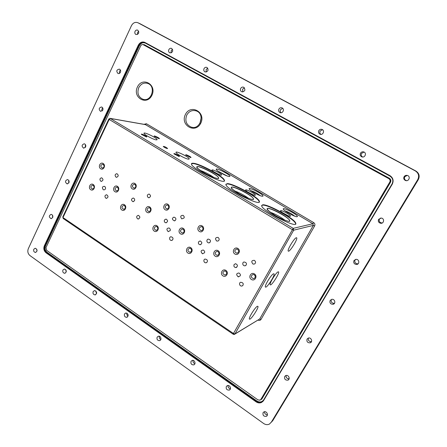 <?xml version="1.0" encoding="UTF-8"?>
<svg xmlns="http://www.w3.org/2000/svg" width="447" height="447" viewBox="0 0 447 447"><rect width="100%" height="100%" fill="white"/><g stroke="black" fill="none" stroke-linecap="round" stroke-linejoin="round"><path stroke-width="0.67" d="M240.134 275.928C240.749 274.961 240.357 273.989 238.966 273.005C236.273 273.324 235.988 274.587 238.111 276.782L240.134 275.928M314.627 225.942L313.319 225.394L312.878 223.746L313.744 222.651C314.923 223.517 315.219 224.612 314.627 225.942L261.026 319.415L259.713 318.985L313.319 225.394L293.69 230.188L292.204 229.585L109.174 119.427L62.999 217.555L233.468 333.496L293.198 228.35L110.292 118.449L108.856 118.975L62.792 216.912L63.183 218.499L233.306 334.295L234.239 334.496L234.96 333.959L293.69 230.188L293.198 228.35L312.878 223.746L145.459 124.635L110.292 118.449L109.174 119.427L108.856 118.975M148.113 197.496L148.762 197.73C150.985 196.764 151.097 195.535 149.091 194.043C147.13 194.596 146.8 195.747 148.113 197.496M137.469 218.756L138.196 219.008C140.336 217.946 140.386 216.722 138.341 215.342C136.475 215.94 136.184 217.074 137.469 218.756M105.727 198.099L106.358 198.328C108.448 197.356 108.537 196.16 106.615 194.741C104.777 195.294 104.481 196.417 105.727 198.099M115.902 177.068L116.466 177.28C118.628 176.397 118.773 175.19 116.89 173.671C114.963 174.196 114.628 175.325 115.902 177.068M243 285.203C243.637 283.521 242.883 282.554 240.732 282.292C238.871 282.398 239.179 286.538 242.062 286.019L243 285.203M207.184 261.942C207.81 260.389 207.129 259.428 205.134 259.07C203.312 259.159 203.34 263.037 206.156 262.802L207.184 261.942M172.777 239.592C173.38 238.145 172.76 237.201 170.916 236.765C169.128 236.843 168.96 240.492 171.676 240.48L172.777 239.592M103.173 163.496C100.284 161.641 97.753 166.971 100.659 168.776C103.542 170.648 106.095 165.306 103.173 163.496M117.466 186.382C114.533 184.471 111.951 189.796 114.901 191.657C117.835 193.585 120.439 188.248 117.466 186.382M134.905 183.51C131.904 181.583 129.256 186.975 132.273 188.852C135.268 190.796 137.944 185.393 134.905 183.51M124.445 204.743C121.489 202.793 118.885 208.095 121.858 209.995C124.808 211.956 127.44 206.643 124.445 204.743M149.723 206.995C146.666 205.011 143.973 210.392 147.041 212.331C150.08 214.331 152.807 208.933 149.723 206.995M167.882 204.313C164.759 202.312 161.993 207.76 165.127 209.71C168.245 211.733 171.039 206.268 167.882 204.313M156.936 225.78C153.863 223.757 151.142 229.11 154.232 231.088C157.299 233.127 160.048 227.758 156.936 225.78M183.253 228.423C180.074 226.366 177.252 231.803 180.443 233.815C183.611 235.893 186.46 230.44 183.253 228.423M190.718 247.649C187.522 245.548 184.672 250.963 187.885 253.013C191.076 255.136 193.953 249.705 190.718 247.649M202.184 225.947C198.932 223.863 196.032 229.378 199.295 231.406C202.536 233.507 205.464 227.981 202.184 225.947M218.136 250.722C214.828 248.577 211.872 254.075 215.191 256.17C218.488 258.332 221.477 252.818 218.136 250.722M225.869 270.407C222.539 268.217 219.555 273.693 222.897 275.833C226.216 278.04 229.233 272.547 225.869 270.407M237.882 248.465C234.496 246.297 231.462 251.868 234.859 253.985C238.229 256.17 241.302 250.583 237.882 248.465M254.455 273.933C251.013 271.698 247.912 277.257 251.37 279.442C254.801 281.694 257.936 276.123 254.455 273.933M246.224 264.937L245.152 265.809C242.201 266.038 242.173 262.082 244.079 262.003C246.163 262.378 246.878 263.361 246.224 264.937M210.224 242.006L209.062 242.911C206.218 242.872 206.419 239.184 208.291 239.117C210.213 239.581 210.855 240.542 210.224 242.006M175.643 219.974L174.414 220.902C171.961 219.555 171.788 218.304 173.894 217.141C175.665 217.667 176.252 218.611 175.643 219.974M134.497 200.764C134.927 199.351 134.502 198.44 133.217 198.027C131.038 199.016 130.949 200.228 132.943 201.675L134.497 200.764M100.704 181.152L101.273 181.365C103.386 180.459 103.508 179.264 101.648 177.789C99.77 178.319 99.457 179.437 100.704 181.152M164.457 219.974C164.004 221.461 164.479 222.394 165.871 222.785C168.083 221.701 168.128 220.455 166.01 219.058L164.457 219.974M234.072 264.607C233.574 266.272 234.155 267.256 235.815 267.574C238.072 266.205 237.977 264.915 235.541 263.696L234.072 264.607M198.569 241.844C198.094 243.408 198.619 244.375 200.133 244.732C202.374 243.52 202.362 242.257 200.1 240.927L198.569 241.844M170.089 230.725C170.637 229.842 170.307 228.92 169.117 227.97C166.597 228.21 166.262 229.412 168.117 231.568L170.089 230.725M204.408 252.873C204.989 251.952 204.637 251.007 203.351 250.041C200.742 250.309 200.429 251.538 202.402 253.723L204.408 252.873M93.172 184.494C90.322 182.616 87.835 187.863 90.696 189.69C93.54 191.579 96.055 186.326 93.172 184.494M105.336 188.936C105.799 188.181 105.581 187.332 104.682 186.382C102.279 186.354 101.804 187.472 103.257 189.724C104.369 189.975 105.062 189.718 105.336 188.936M183.952 218.063L181.756 218.874C180.057 216.555 180.527 215.387 183.147 215.359C184.209 216.354 184.477 217.253 183.952 218.063M218.896 240.179C218.6 240.939 217.845 241.207 216.627 240.983C214.834 238.62 215.309 237.424 218.041 237.396C219.164 238.419 219.449 239.346 218.896 240.179M255.276 263.205C254.974 263.959 254.198 264.227 252.946 264.004C251.046 261.596 251.516 260.372 254.36 260.338C255.555 261.394 255.863 262.35 255.276 263.205M103.274 164.451L102.715 164.233C100.396 165.155 100.229 166.44 102.212 168.094C104.274 167.536 104.626 166.323 103.274 164.451M117.539 187.304L116.896 187.064C114.572 188.081 114.454 189.383 116.538 190.964C118.572 190.366 118.908 189.148 117.539 187.304M134.949 184.449L134.307 184.214C131.921 185.214 131.787 186.528 133.899 188.148C135.994 187.561 136.346 186.326 134.949 184.449M124.506 205.637L123.785 205.38C121.483 206.475 121.411 207.782 123.568 209.297C125.562 208.665 125.875 207.442 124.506 205.637M149.734 207.9L148.991 207.637C146.616 208.749 146.538 210.079 148.762 211.615C150.818 210.978 151.147 209.738 149.734 207.9M167.865 205.229L167.122 204.972C164.675 206.067 164.58 207.408 166.837 208.995C168.966 208.358 169.307 207.106 167.865 205.229M156.942 226.651L156.109 226.372C153.762 227.579 153.734 228.909 156.037 230.367C158.048 229.691 158.35 228.451 156.942 226.651M183.203 229.305L182.337 229.026C179.912 230.255 179.89 231.607 182.27 233.083C184.343 232.395 184.656 231.138 183.203 229.305M190.657 248.498L189.69 248.197C187.31 249.538 187.349 250.901 189.807 252.27C191.824 251.538 192.104 250.281 190.657 248.498M202.1 226.841L201.234 226.556C198.731 227.78 198.697 229.149 201.116 230.669C203.256 229.976 203.581 228.702 202.1 226.841M218.019 251.577L217.002 251.27C214.549 252.656 214.599 254.036 217.153 255.416C219.22 254.661 219.511 253.382 218.019 251.577M225.735 271.228L224.601 270.91C222.209 272.419 222.338 273.804 224.975 275.056C226.97 274.257 227.221 272.977 225.735 271.228M237.726 249.337L236.698 249.029C234.172 250.415 234.211 251.812 236.821 253.22C238.949 252.466 239.251 251.169 237.726 249.337M254.265 274.76L253.058 274.441C250.605 276.011 250.756 277.419 253.505 278.654C255.539 277.822 255.796 276.525 254.265 274.76M93.289 185.404L92.658 185.17C90.411 186.181 90.305 187.461 92.328 189.008C94.295 188.416 94.613 187.215 93.289 185.404M227.177 183.628L225.914 184.656C226.607 189.657 261.998 207.212 259.327 201.267C258.701 197.267 233.083 183.236 227.177 183.628M193.098 163.25C191.819 163.161 191.277 163.485 191.478 164.211C192.176 169.016 226.998 185.907 224.377 180.214C223.807 176.504 199.585 163.384 193.098 163.25M255.069 195.294L255.349 195.177C256.114 194.054 243.984 187.975 245.789 190.388C246.643 191.774 253.695 195.501 255.069 195.294M221.204 175.135L221.572 175.023C222.304 173.939 210.42 168.1 212.157 170.396C212.956 171.687 219.656 175.196 221.204 175.135L221.572 175.023M290.265 216.242L290.461 216.136C291.26 214.973 278.844 208.604 280.722 211.14C281.632 212.632 289.086 216.616 290.265 216.242M229.367 176.52L229.864 176.369C230.887 174.872 214.024 166.535 216.437 169.737C217.544 171.547 227.227 176.626 229.367 176.52L229.864 176.369M190.729 157.579L190.986 157.523C191.383 156.936 184.84 153.779 185.79 155.014L190.729 157.579M159.071 138.726L159.389 138.676C159.769 138.123 153.327 135.061 154.237 136.234L159.071 138.726M146.454 136.961L146.806 136.911C147.219 136.301 140.459 133.133 141.442 134.396L146.454 136.961M188.561 159.171L189.232 158.808C188.919 156.931 175.118 150.304 176.017 152.466C176.152 153.846 185.991 159.104 188.561 159.171M262.618 204.815L261.679 205.877C262.367 211.068 298.456 229.423 295.741 223.221C295.048 218.907 267.842 203.826 262.618 204.815M156.277 139.889L157.093 139.57C156.802 137.782 143.141 131.329 144.012 133.402C144.135 134.681 153.511 139.643 156.277 139.889M179.124 156.528L179.415 156.467C179.839 155.83 172.978 152.556 174 153.885L179.124 156.528M297.132 216.722L297.384 216.577C298.495 214.973 280.895 205.905 283.493 209.425C284.75 211.509 295.517 217.27 297.132 216.722M262.613 196.244L262.987 196.093C264.048 194.534 246.845 185.863 249.348 189.221C250.527 191.16 260.718 196.557 262.613 196.244M167.329 148.583L167.586 148.471C165.932 147.119 164.485 146.432 163.244 146.409C164.183 147.331 165.541 148.058 167.329 148.583M278.09 271.854C275.905 272.519 268.798 284.303 270.262 284.823C271.485 286.13 280.107 272.558 278.509 271.837L278.09 271.854M273.497 273.827C271.217 274.525 263.976 286.521 265.49 287.075C266.775 288.438 275.603 274.575 273.944 273.81L273.497 273.827M296.305 237.743C294.227 238.033 286.739 250.605 288.321 251.136C289.634 252.449 298.311 238.48 296.624 237.765L296.305 237.743M257.288 306.346C254.958 307.368 248.102 318.588 249.482 319.119C250.661 320.443 259.383 307.022 257.835 306.273L257.288 306.346M254.952 275.458L255.243 276.162M259.187 202.01L259.148 201.597C258.528 197.585 232.909 183.555 227.003 183.952L225.869 184.242M224.249 180.912L224.21 180.538C223.645 176.822 199.423 163.703 192.936 163.574L191.439 163.842M252.767 194.652L247.537 191.852M218.969 174.486L213.973 171.877M287.874 215.599L282.426 212.61M227.232 175.989L218.091 171.195M295.59 224.003L295.556 223.556C294.869 219.231 267.664 204.15 262.434 205.151L261.64 205.43M294.729 216.186C291.824 213.845 288.594 212.074 285.057 210.878M260.35 195.713C257.511 193.49 254.377 191.808 250.946 190.668M388.829 178.66L143.213 44.7C142.152 44.359 141.308 44.739 140.682 45.851L45.985 247.593L46.667 250.37L257.88 399.858L260.053 400.126L260.886 399.378L389.778 182.091C390.432 180.683 390.114 179.538 388.829 178.66L143.342 44.761M185.399 114.482C190.69 103.559 206.335 112.359 200.742 123.266C195.266 134.161 179.906 125.216 185.399 114.482M137.408 87.009C142.364 76.281 157.143 84.6 151.913 95.312C146.789 106.017 132.267 97.558 137.408 87.009M186.745 115.102C188.969 111.292 192.059 109.873 196.015 110.834C205.408 113.51 200.491 130.273 191.282 127.144C186.243 124.83 184.728 120.813 186.745 115.102M138.766 87.64C140.911 83.818 143.878 82.399 147.666 83.388C156.495 86.109 151.494 102.447 142.867 99.234C138.268 96.971 136.899 93.105 138.766 87.64M213.917 177.509C209.649 174.52 205.061 172.134 200.161 170.352M248.828 198.513C244.403 195.3 239.631 192.752 234.507 190.869M285.125 220.36C280.554 216.924 275.598 214.208 270.251 212.213M199.921 123.45L201.206 117.639M271.703 421.812L272.832 420.543L418.297 179.66C419.979 176.107 419.174 173.229 415.894 171.028L140.352 23.892M322.533 129.703L320.153 131.066C319.549 132.401 319.795 133.508 320.896 134.391M364.059 152.047L361.522 153.41C360.841 154.964 361.221 156.165 362.662 157.009M36.704 249.096L37 251.13M264.495 411.737C264.574 413.671 265.552 414.66 267.423 414.704M138.743 31.301L137.598 32.486L137.492 34.486M407.206 175.397L404.764 176.761C404.027 178.476 404.507 179.739 406.211 180.554L406.653 180.666M380.509 218.08L379.486 219.041C378.743 221.053 379.43 222.355 381.554 222.947L382.381 222.902M355.415 259.456L355.041 259.936C354.326 262.188 355.175 263.484 357.589 263.825L358.203 263.696M331.434 299.429L331.378 299.512C330.724 301.943 331.68 303.211 334.255 303.323L334.535 303.245M308.346 338.077C307.994 340.502 309.045 341.67 311.509 341.569M286.052 375.491C285.951 377.676 286.98 378.749 289.142 378.71M228.048 385.51C227.909 387.314 228.713 388.365 230.451 388.666M193.048 360.383C192.763 362.02 193.395 363.093 194.948 363.601M159.395 336.289C159.031 337.748 159.518 338.804 160.847 339.463M127.004 313.163C126.624 314.442 126.982 315.448 128.071 316.191M95.798 290.952L96.552 293.746M65.72 269.608L66.217 272.078M120.461 70.134C119.405 70.961 119.109 72.017 119.572 73.308M102.704 107.895C101.81 108.789 101.631 109.817 102.162 110.985M85.461 144.627L85.226 147.56M68.726 180.381L68.737 183.086M52.478 215.186L52.668 217.6M282.694 108.308L280.537 109.677C280.006 110.845 280.163 111.862 281.012 112.733M244.481 87.819L242.57 89.176L242.844 91.976M207.81 68.184L206.156 69.508L206.268 72.051M172.592 49.36L171.19 50.628L171.184 52.908M389.901 175.598L144.666 42.314C142.006 41.448 139.889 42.404 138.313 45.186L44.326 245.844C43.325 248.616 43.895 250.935 46.024 252.79L256.047 401.814C257.869 403.021 259.69 403.244 261.517 402.473L263.562 400.618L392.265 184.186C393.908 180.655 393.12 177.794 389.901 175.598M271.195 422.387L417.738 179.621C419.437 176.034 418.627 173.134 415.319 170.916L137.911 22.747C135.223 21.808 133.077 22.769 131.463 25.635L28.301 248.728C27.323 251.46 27.882 253.751 29.971 255.595L263.618 423.488C265.591 424.801 267.535 424.996 269.44 424.069L272.832 420.543M318.823 130.636C318.163 132.228 318.56 133.424 320.018 134.217C322.93 135.514 325.064 130.552 322.063 129.44C320.717 129.015 319.633 129.412 318.823 130.636M360.505 153.153C359.807 154.802 360.243 156.037 361.807 156.847C364.886 158.132 367.015 153.064 363.858 151.958C362.461 151.533 361.344 151.935 360.505 153.153M33.799 249.242C33.352 251.013 33.905 252.08 35.453 252.449C37.626 251.018 37.554 249.616 35.24 248.23L33.799 249.242M263.087 412.676C262.596 415.369 263.685 416.576 266.356 416.297C268.932 415.107 266.362 410.558 263.892 411.927L263.087 412.676M135.05 31.368C134.547 32.787 134.849 33.838 135.955 34.52C138.905 34.145 139.498 32.692 137.737 30.156C136.62 29.776 135.726 30.178 135.05 31.368M404.099 176.699C403.35 178.426 403.837 179.705 405.552 180.527C408.815 181.756 410.866 176.559 407.53 175.492C406.094 175.095 404.948 175.498 404.099 176.699M378.62 219.337C377.866 221.366 378.559 222.679 380.704 223.276C384.102 223.74 384.694 218.354 381.274 218.063L378.62 219.337M353.985 260.567C353.264 262.836 354.125 264.143 356.555 264.484C359.874 264.339 359.304 259.025 356.008 259.355L353.985 260.567M330.149 300.451C329.489 302.898 330.45 304.178 333.043 304.295C336.189 303.72 334.797 298.59 331.708 299.356L330.149 300.451M307.078 339.055C306.48 341.625 307.508 342.883 310.173 342.821C313.123 341.949 311.168 337.032 308.301 338.088L307.078 339.055M284.733 376.447C284.191 379.095 285.264 380.324 287.946 380.134C290.701 379.067 288.376 374.351 285.717 375.597L284.733 376.447M226.338 386.482C225.824 388.974 226.802 390.175 229.261 390.086C231.87 389.186 229.842 384.554 227.316 385.638L226.338 386.482M191.048 361.332C190.534 363.646 191.411 364.836 193.68 364.892C196.272 364.238 194.708 359.584 192.176 360.422L191.048 361.332M157.143 337.161C156.634 339.334 157.422 340.497 159.512 340.659C162.06 340.217 160.881 335.58 158.383 336.211L157.143 337.161M124.534 313.917C124.037 315.968 124.752 317.107 126.68 317.348C128.876 315.509 128.596 314.045 125.853 312.945L124.534 313.917M93.149 291.55C92.669 293.489 93.322 294.607 95.11 294.908C97.317 293.226 97.122 291.779 94.529 290.556L93.149 291.55M62.926 270.005C62.463 271.854 63.061 272.949 64.72 273.285C66.921 271.742 66.793 270.318 64.346 269.005L62.926 270.005M120.433 72.308C120.941 70.827 120.595 69.766 119.394 69.123C116.522 69.715 116.064 71.179 118.008 73.509C119.036 73.772 119.846 73.375 120.433 72.308M102.765 110.191C103.263 108.643 102.871 107.576 101.575 106.978C98.826 107.788 98.491 109.247 100.569 111.37L102.765 110.191M85.595 147.002C86.087 145.392 85.645 144.32 84.271 143.778C81.656 144.778 81.432 146.23 83.617 148.147L85.595 147.002M68.905 182.789C69.386 181.119 68.905 180.046 67.458 179.56C64.983 180.722 64.871 182.169 67.128 183.89L68.905 182.789M52.673 217.588C53.137 215.867 52.623 214.795 51.12 214.364C48.79 215.672 48.773 217.097 51.081 218.644L52.673 217.588M278.922 109.085C278.297 110.627 278.671 111.789 280.034 112.566C282.806 113.851 284.907 108.984 282.051 107.889C280.75 107.464 279.705 107.861 278.922 109.085M240.693 88.433C240.1 89.942 240.452 91.071 241.743 91.819C245.079 91.462 245.738 89.936 243.71 87.232C242.453 86.819 241.447 87.215 240.693 88.433M204.033 68.631C203.474 70.106 203.804 71.207 205.028 71.933C208.229 71.576 208.866 70.073 206.933 67.43C205.726 67.022 204.76 67.424 204.033 68.631M168.849 49.628C168.318 51.07 168.636 52.143 169.799 52.847C172.866 52.489 173.481 51.008 171.642 48.416C170.48 48.025 169.547 48.427 168.849 49.628M62.792 216.912L63.183 218.499M233.306 334.295L233.468 333.496L234.96 333.959L259.713 318.985L234.843 334.127M313.744 222.651L146.432 123.746L145.459 124.635L145.063 124.512M145.091 124.517L110.046 118.343M261.026 319.415C260.266 320.477 259.271 320.7 258.053 320.08M143.995 124.322L146.432 123.746M238.29 193.361C243.732 196.473 248.253 198.485 251.84 199.396C255.472 199.96 252.79 196.853 246.493 193.048C241.268 190.059 236.854 188.086 233.261 187.12C229.473 186.421 231.792 189.399 238.29 193.361M218.415 178.437L218.622 178.018C219.846 179.772 210.392 176.828 203.134 172.274C208.391 175.28 212.906 177.308 216.672 178.347C220.572 179.102 218.371 176.314 212.325 172.654C207.263 169.765 202.854 167.776 199.099 166.692C195.06 165.82 196.898 168.469 203.122 172.268C198.295 168.944 196.227 167.351 196.926 167.496M289.5 221.271L289.74 220.807C290.908 222.55 282.314 219.958 274.911 215.32C280.532 218.538 285.046 220.533 288.444 221.304C291.785 221.662 288.572 218.214 282.012 214.247C276.615 211.157 272.206 209.196 268.787 208.363C265.272 207.861 268.116 211.18 274.899 215.314C269.245 211.453 266.708 209.487 267.295 209.419M259.673 400.255L261.786 399.149L390.46 182.342C391.248 180.655 390.868 179.286 389.331 178.236L144.286 44.666L143.895 44.991L143.213 44.7M261.786 399.149L261.266 399.009L389.778 182.091M390.46 182.342L389.952 182.097C390.605 180.689 390.287 179.549 389.007 178.671L389.331 178.236M253.237 199.418L253.46 198.976C253.449 195.769 229.434 183.778 231.373 187.958M218.192 178.482L218.622 178.018C218.622 174.961 194.981 163.412 196.876 167.413M289.237 221.321L289.74 220.807C289.723 217.46 265.239 204.938 267.228 209.297M144.286 44.666L142.571 44.555M389.873 176.062L145.521 43.18C143.001 42.163 140.967 42.996 139.414 45.678L45.521 245.928C44.599 248.476 45.119 250.599 47.08 252.309L256.79 400.942C259.601 402.579 261.897 402.211 263.691 399.841L392.047 183.94C393.556 180.7 392.829 178.074 389.873 176.062L390.063 175.693M145.593 42.8L145.521 43.18M144.85 42.404C142.308 41.794 140.313 42.795 138.872 45.415L139.414 45.678M138.313 45.186L138.872 45.415L44.985 245.755L45.521 245.928M44.326 245.844L44.985 245.755C43.985 248.521 44.549 250.834 46.684 252.689L47.08 252.309M46.024 252.79L46.684 252.689L256.433 401.445L256.79 400.942M256.047 401.814L256.433 401.445C258.249 402.652 260.07 402.87 261.897 402.104L263.004 401.378M418.297 179.66L417.738 179.621M140.593 24.009L138.062 22.825M415.894 171.028L415.319 170.916M238.748 276.844L238.111 276.782M202.815 253.801L202.402 253.723M168.396 231.641L168.117 231.568M149.237 197.708L148.762 197.73M138.693 218.957L138.196 219.008M106.755 198.312L106.358 198.328M116.835 177.291L116.466 177.28M242.85 285.437L242.062 286.019M206.877 262.361L206.156 262.802M172.318 240.162L171.676 240.48M245.152 265.809L246.001 265.261M209.062 242.911L209.816 242.525M174.414 220.902L175.068 220.634M133.396 201.653L132.943 201.675M101.637 181.37L101.273 181.365M166.446 222.712L165.871 222.785M236.742 267.261L235.815 267.574M200.865 244.576L200.133 244.732M252.946 264.004L253.231 264.104M102.575 168.111L102.212 168.094M116.969 190.958L116.538 190.964M134.351 188.142L133.899 188.148M124.048 209.263L123.568 209.297M149.304 211.571L148.762 211.615M167.424 208.945L166.837 208.995M156.64 230.283L156.037 230.367M182.963 232.971L182.27 233.083M190.573 252.097L189.807 252.27M201.871 230.54L201.116 230.669M218.035 255.176L217.153 255.416M225.931 274.721L224.975 275.056M237.793 252.946L236.821 253.22M254.606 278.196L253.505 278.654M92.713 189.003L92.328 189.008M259.148 201.597L259.327 201.267M224.21 180.538L224.377 180.214M254.958 195.294L255.349 195.177M290.042 216.247L290.461 216.136M189.064 159.138L189.232 158.808M295.556 223.556L295.741 223.221M156.942 139.872L157.093 139.57M296.819 216.734L297.384 216.577M262.45 196.244L262.987 196.093M252.991 199.468L253.46 198.976C254.656 200.725 245.638 197.965 238.301 193.361C233.15 189.846 230.864 188.081 231.434 188.058M191.282 127.144L192.489 127.384M142.867 99.234L143.66 99.43M261.897 402.104L261.517 402.473M140.436 23.931L137.911 22.747M320.393 134.329L320.018 134.217M362.495 157.003L361.807 156.847M35.849 252.387L35.453 252.449M267.256 415.33L266.356 416.297M406.211 180.554L405.552 180.527M381.554 222.947L380.704 223.276M357.589 263.825L356.555 264.484M334.255 303.323L333.043 304.295M311.492 341.609L310.173 342.821M289.025 379.045L287.946 380.134M230.155 389.359L229.261 390.086M194.512 364.366L193.68 364.892M160.255 340.301L159.512 340.659M127.328 317.107L126.68 317.348M95.664 294.746L95.11 294.908M65.189 273.184L64.72 273.285M83.924 148.175L83.617 148.147M67.48 183.89L67.128 183.89M51.461 218.611L51.081 218.644"/></g></svg>
